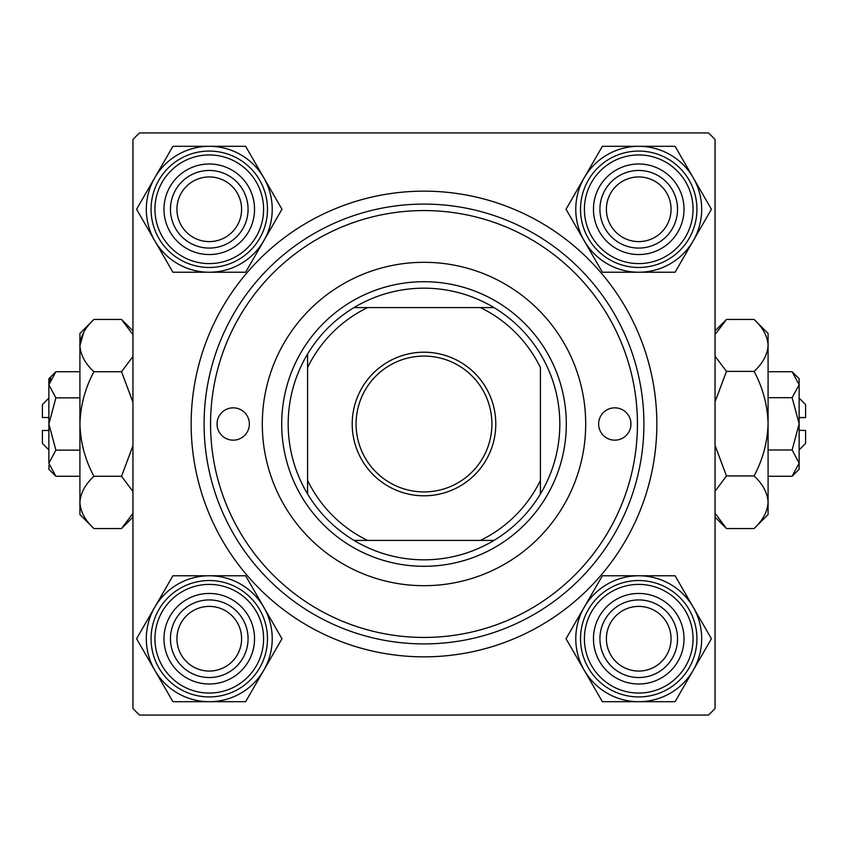 <?xml version="1.0" encoding="UTF-8"?>
<svg xmlns="http://www.w3.org/2000/svg" width="848" height="848" viewBox="0 0 848 848"><rect width="100%" height="100%" fill="white"/><g stroke="black" fill="none" stroke-linecap="round" stroke-linejoin="round"><path stroke-width="1.27" d="M424 191.16A232.84 232.84 0 0 1 656.84 424A232.84 232.84 0 0 1 424 656.84A232.84 232.84 0 0 1 191.16 424A232.84 232.84 0 0 1 424 191.16M715.055 708.578L715.055 139.422L708.578 132.945L139.422 132.945L132.945 139.422L132.945 708.578L139.422 715.055L708.578 715.055L715.055 708.578M630.965 424A16.165 16.165 0 0 0 614.8 407.835A16.165 16.165 0 0 0 598.635 424A16.165 16.165 0 0 0 614.8 440.165A16.165 16.165 0 0 0 630.965 424M249.365 424A16.165 16.165 0 0 0 233.2 407.835A16.165 16.165 0 0 0 217.035 424A16.165 16.165 0 0 0 233.2 440.165A16.165 16.165 0 0 0 249.365 424M585.692 424A161.692 161.692 0 0 0 424 262.308A161.692 161.692 0 0 0 262.308 424A161.692 161.692 0 0 0 424 585.692A161.692 161.692 0 0 0 585.692 424M210.558 424A213.442 213.442 0 0 0 424 637.442A213.442 213.442 0 0 0 637.442 424A213.442 213.442 0 0 0 424 210.558A213.442 213.442 0 0 0 210.558 424M643.908 424A219.908 219.908 0 0 1 424 643.908A219.908 219.908 0 0 1 204.092 424A219.908 219.908 0 0 1 424 204.092A219.908 219.908 0 0 1 643.908 424M606.394 638.735A32.341 32.341 0 0 0 638.735 671.065A32.341 32.341 0 0 0 671.065 638.735A32.341 32.341 0 0 0 638.735 606.394A32.341 32.341 0 0 0 606.394 638.735M677.541 638.735A38.807 38.807 0 0 1 638.735 677.541A38.807 38.807 0 0 1 599.928 638.735A38.807 38.807 0 0 1 638.735 599.928A38.807 38.807 0 0 1 677.541 638.735M584.208 607.253A62.953 62.953 0 0 1 638.735 575.771L602.377 575.771L566.029 638.735L602.377 701.688L675.082 701.688L711.43 638.735L675.082 575.771L638.735 575.771A62.953 62.953 0 0 1 693.251 670.206A62.953 62.953 0 0 1 584.208 670.206A62.953 62.953 0 0 1 584.208 607.253M616.093 599.525A45.273 45.273 0 0 1 677.944 616.093A45.273 45.273 0 0 1 661.366 677.944A45.273 45.273 0 0 1 599.525 661.366A45.273 45.273 0 0 1 616.093 599.525M667.832 689.138A58.215 58.215 0 0 1 588.321 667.832A58.215 58.215 0 0 1 609.627 588.321A58.215 58.215 0 0 1 689.138 609.627A58.215 58.215 0 0 1 667.832 689.138A58.215 58.215 0 0 0 689.138 609.627A58.215 58.215 0 0 0 609.627 588.321M671.065 209.265A32.341 32.341 0 0 0 638.735 176.935A32.341 32.341 0 0 0 606.394 209.265A32.341 32.341 0 0 0 638.735 241.606A32.341 32.341 0 0 0 671.065 209.265M599.928 209.265A38.807 38.807 0 0 1 638.735 170.459A38.807 38.807 0 0 1 677.541 209.265A38.807 38.807 0 0 1 638.735 248.072A38.807 38.807 0 0 1 599.928 209.265M638.735 146.312A62.953 62.953 0 0 1 693.251 177.794L675.082 146.312L602.377 146.312L566.029 209.265L602.377 272.229L675.082 272.229L711.43 209.265L693.251 177.794A62.953 62.953 0 0 1 638.735 272.229A62.953 62.953 0 0 1 584.208 177.794A62.953 62.953 0 0 1 638.735 146.312M661.366 170.056A45.273 45.273 0 0 1 677.944 231.907A45.273 45.273 0 0 1 616.093 248.475A45.273 45.273 0 0 1 599.525 186.634A45.273 45.273 0 0 1 661.366 170.056M609.627 259.679A58.215 58.215 0 0 1 588.321 180.168A58.215 58.215 0 0 1 667.832 158.862A58.215 58.215 0 0 1 689.138 238.373A58.215 58.215 0 0 1 609.627 259.679A58.215 58.215 0 0 0 689.138 238.373A58.215 58.215 0 0 0 667.832 158.862M176.935 638.735A32.341 32.341 0 0 0 209.265 671.065A32.341 32.341 0 0 0 241.606 638.735A32.341 32.341 0 0 0 209.265 606.394A32.341 32.341 0 0 0 176.935 638.735M248.072 638.735A38.807 38.807 0 0 1 209.265 677.541A38.807 38.807 0 0 1 170.459 638.735A38.807 38.807 0 0 1 209.265 599.928A38.807 38.807 0 0 1 248.072 638.735M209.265 701.688A62.953 62.953 0 0 1 154.749 670.206L172.918 701.688L245.623 701.688L281.971 638.735L245.623 575.771L172.918 575.771L136.57 638.735L154.749 670.206A62.953 62.953 0 0 1 209.265 575.771A62.953 62.953 0 0 1 263.792 670.206A62.953 62.953 0 0 1 209.265 701.688M186.634 677.944A45.273 45.273 0 0 1 170.056 616.093A45.273 45.273 0 0 1 231.907 599.525A45.273 45.273 0 0 1 248.475 661.366A45.273 45.273 0 0 1 186.634 677.944M238.373 588.321A58.215 58.215 0 0 1 259.679 667.832A58.215 58.215 0 0 1 180.168 689.138A58.215 58.215 0 0 1 158.862 609.627A58.215 58.215 0 0 1 238.373 588.321A58.215 58.215 0 0 0 158.862 609.627A58.215 58.215 0 0 0 180.168 689.138M241.606 209.265A32.341 32.341 0 0 0 209.265 176.935A32.341 32.341 0 0 0 176.935 209.265A32.341 32.341 0 0 0 209.265 241.606A32.341 32.341 0 0 0 241.606 209.265M170.459 209.265A38.807 38.807 0 0 1 209.265 170.459A38.807 38.807 0 0 1 248.072 209.265A38.807 38.807 0 0 1 209.265 248.072A38.807 38.807 0 0 1 170.459 209.265M263.792 240.747A62.953 62.953 0 0 1 209.265 272.229L245.623 272.229L281.971 209.265L245.623 146.312L172.918 146.312L136.57 209.265L172.918 272.229L209.265 272.229A62.953 62.953 0 0 1 154.749 177.794A62.953 62.953 0 0 1 263.792 177.794A62.953 62.953 0 0 1 263.792 240.747M231.907 248.475A45.273 45.273 0 0 1 170.056 231.907A45.273 45.273 0 0 1 186.634 170.056A45.273 45.273 0 0 1 248.475 186.634A45.273 45.273 0 0 1 231.907 248.475M180.168 158.862A58.215 58.215 0 0 1 259.679 180.168A58.215 58.215 0 0 1 238.373 259.679A58.215 58.215 0 0 1 158.862 238.373A58.215 58.215 0 0 1 180.168 158.862A58.215 58.215 0 0 0 158.862 238.373A58.215 58.215 0 0 0 238.373 259.679M424 352.206A71.794 71.794 0 0 1 495.794 424A71.794 71.794 0 0 1 424 495.794A71.794 71.794 0 0 1 352.206 424A71.794 71.794 0 0 1 424 352.206M424 491.914A67.914 67.914 0 0 0 491.914 424A67.914 67.914 0 0 0 424 356.086A67.914 67.914 0 0 0 356.086 424A67.914 67.914 0 0 0 424 491.914M424 288.172A135.828 135.828 0 0 0 354.04 307.58L367.619 307.58L354.04 307.58A135.828 135.828 0 0 0 307.58 493.96L307.58 480.381L307.58 493.96A135.828 135.828 0 0 0 493.96 540.42L480.381 540.42L493.96 540.42A135.828 135.828 0 0 0 540.42 493.96L540.42 367.619A129.352 129.352 0 0 0 480.381 307.58L367.619 307.58A129.352 129.352 0 0 0 307.58 367.619L307.58 480.381A129.352 129.352 0 0 0 367.619 540.42L480.381 540.42A129.352 129.352 0 0 0 540.42 480.381L540.42 493.96A135.828 135.828 0 0 0 493.96 307.58L480.381 307.58L493.96 307.58A135.828 135.828 0 0 0 424 288.172M424 566.294A142.294 142.294 0 0 1 281.706 424A142.294 142.294 0 0 1 424 281.706A142.294 142.294 0 0 1 566.294 424A142.294 142.294 0 0 1 424 566.294M354.04 540.42L367.619 540.42L354.04 540.42M307.58 354.04L307.58 367.619L307.58 354.04M48.866 449.875L42.4 443.409L42.4 430.466L48.866 430.466M49.014 465.011L48.866 469.273L55.873 476.279L48.866 463.209L55.873 450.14L48.866 424L55.873 397.86L48.866 384.791L55.873 371.721L79.913 371.721M55.873 397.86L79.913 397.86M50.806 378.091L49.014 382.989M55.873 476.279L79.913 476.279M55.873 450.14L79.913 450.14M131.673 515.785L132.945 513.316L121.529 528.558L93.916 528.558L79.913 514.545L79.913 333.455L93.916 319.442L121.529 319.442L132.945 334.684M93.916 528.558C85.16 520.418 80.496 511.704 79.913 502.419C80.443 493.239 85.118 484.526 93.916 476.279C85.15 459.923 80.486 442.497 79.913 424C80.475 405.567 85.139 388.14 93.916 371.721C85.16 363.58 80.496 354.867 79.913 345.581C80.443 336.402 85.118 327.688 93.916 319.442M93.916 371.721L121.529 371.721L132.945 402.196M132.945 356.478L121.529 371.721M83.782 332.215L79.913 345.581M79.913 502.419L80.2 506.023M93.916 476.279L121.529 476.279L132.945 491.522M132.945 445.794L121.529 476.279M48.866 463.209L48.866 378.727L55.873 371.721M48.866 417.534L42.4 417.534L42.4 404.591L48.866 398.125M799.134 417.629L805.6 417.598L799.134 417.439M799.134 398.125L805.6 404.591L805.6 417.46M768.087 371.721L792.127 371.721L799.134 384.706L792.127 397.691L799.134 423.83L792.127 449.97L799.134 463.125L792.127 476.279L768.087 476.279M792.127 449.97L768.087 449.97M792.127 476.279L799.134 469.273L799.134 378.727L792.244 371.837M792.127 397.691L768.087 397.691M715.055 334.589L726.471 319.442L754.084 319.442L768.087 333.455L768.087 514.545L754.084 528.558L726.471 528.558L715.055 513.22M754.084 319.442C762.84 327.529 767.504 336.179 768.087 345.412C767.557 354.528 762.882 363.188 754.084 371.371C762.85 387.727 767.514 405.153 768.087 423.65C767.525 442.084 762.861 459.51 754.084 475.929C762.84 484.123 767.504 492.889 768.087 502.249C767.557 511.482 762.882 520.259 754.084 528.558M754.084 475.929L726.471 475.929L715.055 445.454M715.055 491.278L726.471 475.929M715.055 517.132L726.471 528.558M754.084 371.371L726.471 371.371L715.055 356.234M715.055 401.857L726.471 371.371M799.134 430.371L805.6 430.402L805.6 443.409L799.134 449.875M611.567 591.681A54.325 54.325 0 0 0 591.681 665.892A54.325 54.325 0 0 0 665.892 685.778A54.325 54.325 0 0 0 685.778 611.567A54.325 54.325 0 0 0 611.567 591.681M665.892 162.222A54.325 54.325 0 0 0 591.681 182.108A54.325 54.325 0 0 0 611.567 256.319A54.325 54.325 0 0 0 685.778 236.433A54.325 54.325 0 0 0 665.892 162.222M182.108 685.778A54.325 54.325 0 0 0 256.319 665.892A54.325 54.325 0 0 0 236.433 591.681A54.325 54.325 0 0 0 162.222 611.567A54.325 54.325 0 0 0 182.108 685.778M236.433 256.319A54.325 54.325 0 0 0 256.319 182.108A54.325 54.325 0 0 0 182.108 162.222A54.325 54.325 0 0 0 162.222 236.433A54.325 54.325 0 0 0 236.433 256.319M132.945 517.132L121.529 528.558M132.945 330.868L121.529 319.442M715.055 330.868L726.238 319.675"/></g></svg>
